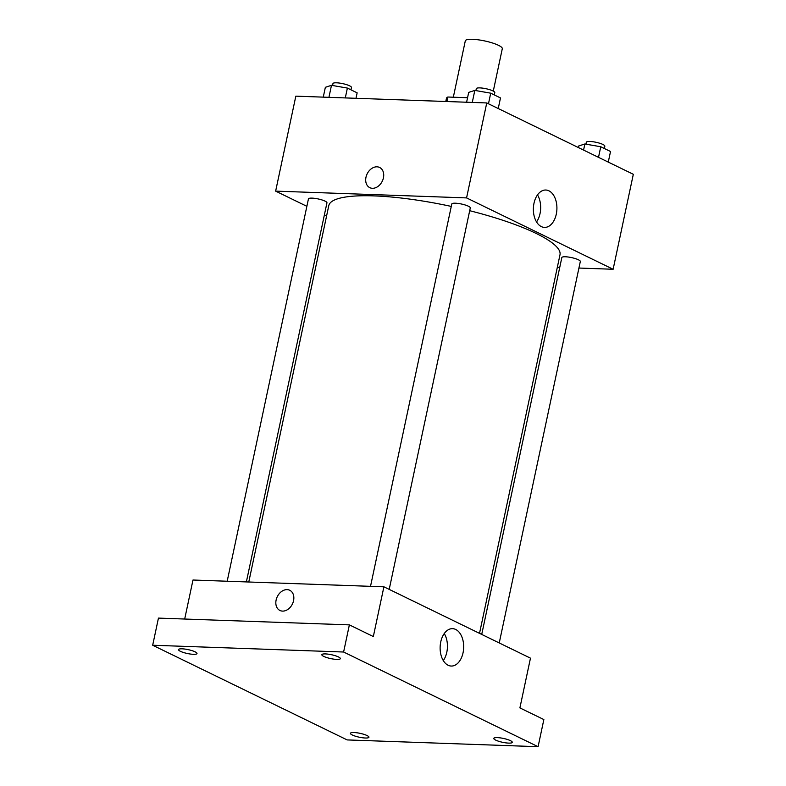 <?xml version="1.0" encoding="UTF-8"?>
<svg xmlns="http://www.w3.org/2000/svg" width="786" height="786" viewBox="0 0 786 786"><rect width="100%" height="100%" fill="white"/><g stroke="black" fill="none" stroke-linecap="round" stroke-linejoin="round"><path stroke-width="1.18" d="M493.284 91.097L502.293 48.722A18.913 3.95 -168 0 0 492.35 42.945A18.913 3.95 -168 0 0 472.524 39.3A18.913 3.95 -168 0 0 465.302 40.862L453.325 97.209M446.89 101.532L447.843 97.022A25.398 5.306 -168 0 0 446.458 98.299L445.78 101.492M447.843 97.022L467.562 97.719M306.874 206.325L275.64 191.126L295.831 96.157L486.75 102.946L633.32 174.296L613.129 269.264L578.928 268.046M326.593 215.934L324.392 214.853M451.272 206.413A118.185 24.7 -168 0 0 373.92 195.891A118.185 24.7 -168 0 0 328.784 205.618L248.779 582.004M479.519 633.359L559.996 254.762A118.185 24.7 -168 0 0 469.694 210.707M559.74 267.368L557.333 267.279M275.64 191.126L466.57 197.905L613.129 269.264M499.238 642.958L580.323 261.492A9.452 1.975 -168 0 0 575.352 258.604A9.452 1.975 -168 0 0 565.439 256.776A9.452 1.975 -168 0 0 561.833 257.562L481.72 634.43M246.372 581.915L326.947 202.827A9.452 1.975 -168 0 0 321.975 199.939A9.452 1.975 -168 0 0 312.062 198.121A9.452 1.975 -168 0 0 308.446 198.897L227.183 581.237M370.52 586.327L451.793 203.987A9.452 1.975 12 0 1 461.451 204.016A9.452 1.975 12 0 1 470.283 207.917L389.208 589.382M466.57 197.905L486.75 102.946M533.989 203.289A18.697 11.77 -88 0 1 545.798 190.025A18.697 11.77 -88 0 1 556.901 209.135A18.697 11.77 -88 0 1 544.472 227.4A18.697 11.77 -88 0 1 533.989 203.289M372.426 188.296A11.23 8.4 116 0 1 369.793 187.657A11.23 8.4 116 0 1 367.15 173.883A11.23 8.4 116 0 1 379.628 167.467A11.23 8.4 116 0 1 382.949 179.581A11.23 8.4 116 0 1 372.426 188.296M369.793 187.657A11.23 8.4 116 0 1 367.15 173.883A11.23 8.4 116 0 1 379.628 167.467M537.496 194.908A18.697 11.77 -88 0 1 536.533 221.937M184.69 619.034L192.983 580.019L383.902 586.808L530.471 658.157L519.9 707.901L543.853 719.563L538.086 746.7L347.166 739.921L152.681 645.237L158.448 618.101L349.377 624.88L373.33 636.552L383.902 586.808M152.681 645.237L343.61 652.016L349.377 624.88M343.61 652.016L538.086 746.7M440.75 641.926A18.697 11.77 -88 0 1 452.569 628.662A18.697 11.77 -88 0 1 463.661 647.772A18.697 11.77 -88 0 1 451.233 666.047A18.697 11.77 -88 0 1 440.75 641.926M282.557 611.105A11.23 8.4 116 0 1 279.924 610.467A11.23 8.4 116 0 1 277.281 596.692A11.23 8.4 116 0 1 289.749 590.276A11.23 8.4 116 0 1 293.08 602.39A11.23 8.4 116 0 1 282.557 611.105M279.924 610.467A11.23 8.4 116 0 1 277.281 596.692A11.23 8.4 116 0 1 289.759 590.276M444.257 633.545A18.697 11.77 -88 0 1 443.304 660.584M495.681 740.107A9.452 1.975 12 0 1 493.775 738.398A9.452 1.975 12 0 1 500.24 737.877A9.452 1.975 12 0 1 510.369 740.628A9.452 1.975 12 0 1 512.266 742.328A9.452 1.975 12 0 1 505.801 742.858A9.452 1.975 12 0 1 495.681 740.107M323.744 656.398A9.452 1.975 12 0 1 321.838 654.699A9.452 1.975 12 0 1 328.302 654.168A9.452 1.975 12 0 1 338.432 656.919A9.452 1.975 12 0 1 340.338 658.629A9.452 1.975 12 0 1 333.873 659.149A9.452 1.975 12 0 1 323.744 656.398M180.407 651.309A9.452 1.975 12 0 1 178.501 649.6A9.452 1.975 12 0 1 184.965 649.079A9.452 1.975 12 0 1 195.095 651.83A9.452 1.975 12 0 1 197.001 653.53A9.452 1.975 12 0 1 190.526 654.06A9.452 1.975 12 0 1 180.407 651.309M352.334 735.018A9.452 1.975 12 0 1 350.428 733.309A9.452 1.975 12 0 1 356.903 732.788A9.452 1.975 12 0 1 367.023 735.539A9.452 1.975 12 0 1 368.929 737.239A9.452 1.975 12 0 1 362.464 737.759A9.452 1.975 12 0 1 352.334 735.018M466.599 102.229L468.692 92.394L474.823 90.41L490.719 93.18L500.486 97.936L498.236 108.537M472.268 102.426L474.823 90.41M488.47 103.781L490.719 93.18M494.306 94.919L494.797 92.61A9.452 1.975 -168 0 0 489.825 89.722A9.452 1.975 -168 0 0 479.912 87.894A9.452 1.975 -168 0 0 476.306 88.671L475.894 90.596M578.388 147.562L578.732 145.97L584.863 143.985L600.759 146.746L610.525 151.501L608.266 162.103M583.566 150.077L584.863 143.985M598.51 157.347L600.759 146.746M604.346 148.495L604.837 146.176A9.452 1.975 -168 0 0 599.865 143.288A9.452 1.975 -168 0 0 589.952 141.47A9.452 1.975 -168 0 0 586.336 142.246L585.934 144.172M323.262 97.14L325.355 87.305L331.486 85.32L347.383 88.081L357.149 92.836L355.989 98.299M328.931 97.336L331.486 85.32M345.29 97.916L347.383 88.081M350.969 89.83L351.46 87.511A9.452 1.975 -168 0 0 346.488 84.623A9.452 1.975 -168 0 0 336.575 82.805A9.452 1.975 -168 0 0 332.959 83.581L332.557 85.507"/></g></svg>

